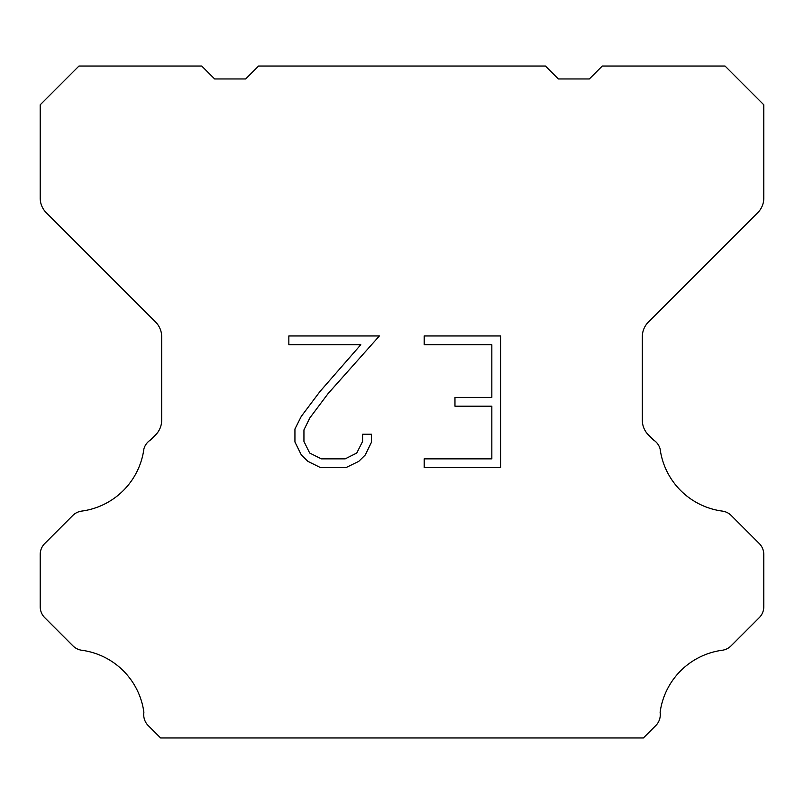 <?xml version="1.0" encoding="UTF-8"?>
<svg xmlns="http://www.w3.org/2000/svg" width="804" height="804" viewBox="0 0 804 804"><rect width="100%" height="100%" fill="white"/><g stroke="black" fill="none" stroke-linecap="round" stroke-linejoin="round"><path stroke-width="1.21" d="M491.837 458.863L491.837 406.191L454.963 406.191L454.963 397.407L491.837 397.407L491.837 344.735L424.19 344.735L424.19 335.951L500.611 335.951L500.611 467.647L424.19 467.647L424.19 458.863L491.837 458.863M371.508 434.25L371.508 442.15L365.247 455.004L358.725 461.395L345.871 467.647L320.575 467.647L307.801 461.295L301.289 454.873L294.937 442.009L294.937 428.984L301.289 416.382L319.891 391.608L360.785 344.735L288.847 344.735L288.847 335.951L379.387 335.951L328.122 393.548L309.862 417.889L303.942 429.899L303.942 441.466L309.691 453.044L321.349 458.863L345.187 458.863L356.755 453.024L362.584 441.466L362.584 434.25L371.508 434.25M545.424 66.039L558.348 78.963L589.362 78.963L602.286 66.039L725.037 66.039L763.8 104.811L763.8 198.096A20.673 20.673 0 0 1 757.74 212.708L648.396 322.062A20.673 20.673 0 0 0 642.336 336.685L642.336 420.271A20.673 20.673 0 0 0 648.396 434.884L653.471 439.969A15.507 15.507 0 0 1 660.104 448.893A72.36 72.36 0 0 0 722.314 511.103A15.507 15.507 0 0 1 731.238 515.505L759.257 543.534A15.507 15.507 0 0 1 763.8 554.499L763.8 606.708A15.507 15.507 0 0 1 759.257 617.673L731.067 645.863A15.507 15.507 0 0 1 722.173 650.265A72.36 72.36 0 0 0 660.114 712.324A15.507 15.507 0 0 1 655.712 725.66L643.411 737.961L160.589 737.961L148.288 725.66A15.507 15.507 0 0 1 143.886 712.324A72.36 72.36 0 0 0 81.827 650.265A15.507 15.507 0 0 1 72.933 645.863L44.743 617.673A15.507 15.507 0 0 1 40.2 606.708L40.2 554.499A15.507 15.507 0 0 1 44.743 543.534L72.762 515.505A15.507 15.507 0 0 1 81.686 511.103A72.36 72.36 0 0 0 143.896 448.893A15.507 15.507 0 0 1 150.529 439.969L155.604 434.884A20.673 20.673 0 0 0 161.664 420.271L161.664 336.685A20.673 20.673 0 0 0 155.604 322.062L46.26 212.708A20.673 20.673 0 0 1 40.2 198.096L40.2 104.811L78.963 66.039L201.714 66.039L214.638 78.963L245.652 78.963L258.576 66.039L545.424 66.039"/></g></svg>
